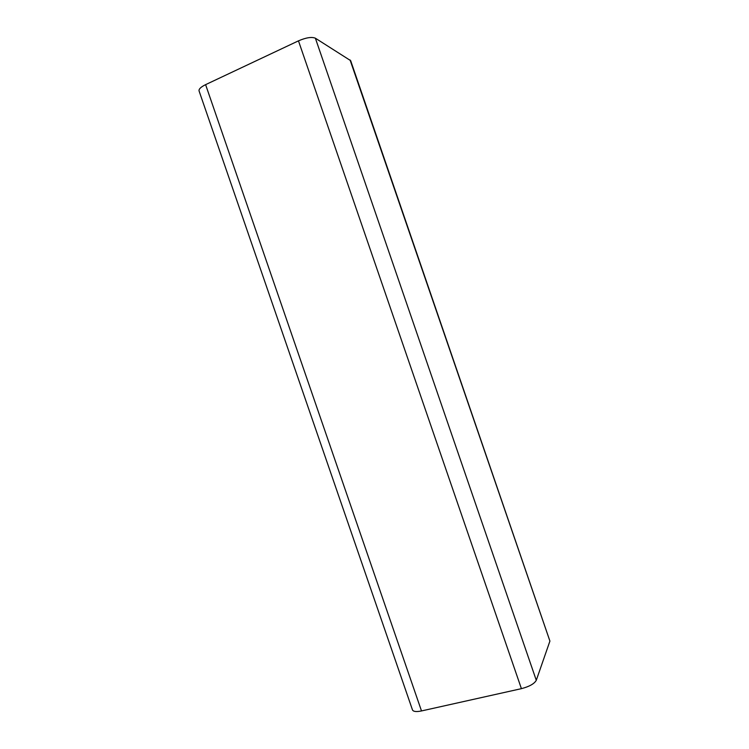<?xml version="1.0" encoding="UTF-8"?>
<svg xmlns="http://www.w3.org/2000/svg" width="749" height="749" viewBox="0 0 749 749"><rect width="100%" height="100%" fill="white"/><g stroke="black" fill="none" stroke-linecap="round" stroke-linejoin="round"><path stroke-width="1.12" d="M549.916 641.097L350.654 60.641L315.376 38.199C311.715 36.71 306.079 37.59 298.467 40.849L205.601 84.646C200.882 86.987 198.7 89.075 199.056 90.91L412.484 709.94C413.354 711.653 416.36 711.99 421.5 710.941L521.407 688.659C529.393 686.561 534.355 683.762 536.284 680.289L549.916 641.097L350.045 59.92M421.5 710.941L205.601 84.646M536.284 680.289L315.376 38.199M521.407 688.659L298.467 40.849"/></g></svg>
